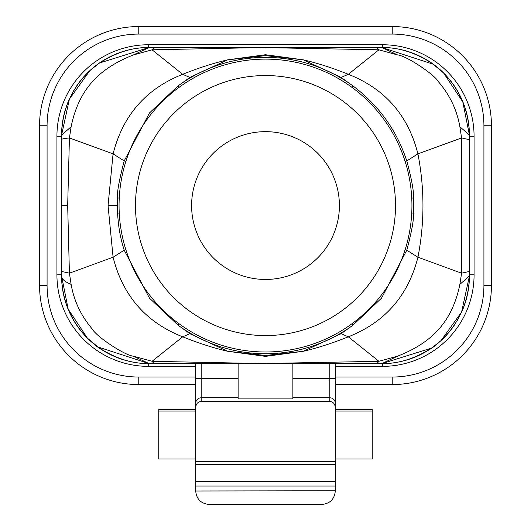 <?xml version="1.0" encoding="UTF-8"?>
<svg xmlns="http://www.w3.org/2000/svg" width="531" height="531" viewBox="0 0 531 531"><rect width="100%" height="100%" fill="white"/><g stroke="black" fill="none" stroke-linecap="round" stroke-linejoin="round"><path stroke-width="0.8" d="M189.859 77.426L178.111 85.883A148.182 148.182 0 0 1 352.889 85.883L341.141 77.426L303.301 59.837L265.5 55.629L227.699 59.837L189.859 77.426L182.677 74.307L152.098 49.834L133.447 54.925C100.976 67.736 79.146 87.403 71.121 126.756L69.428 137.941L67.676 205.557L69.415 273.173L71.121 284.364C74.008 300.977 81.051 315.852 92.248 328.988C96.191 336.521 124.944 355.578 133.447 356.188L152.098 361.286L182.671 336.82C146.038 322.377 122.834 295.847 113.083 257.23L69.428 273.173L61.583 271.454L61.583 135.08L69.402 99.151L89.878 70.61L99.383 63.036L149.171 47.491L376.917 47.491L154.083 47.491L152.092 49.801L265.5 47.491M411.744 213.037L413.49 213.13L413.49 197.99A148.182 148.182 0 0 1 413.49 213.13C413.954 219.356 411.724 231.708 406.799 250.194L381.51 298.163L352.889 325.231L351.854 323.824M341.141 333.694L352.889 325.231A148.182 148.182 0 0 1 178.111 325.231L189.859 333.694L227.699 351.276L265.5 355.491L303.301 351.276L341.141 333.694L348.323 336.813L378.902 361.286L397.553 356.188C430.024 343.384 451.854 323.711 459.879 284.364L461.585 273.173L461.585 137.941L459.879 126.756C456.992 110.143 449.949 95.268 438.752 82.132C434.809 74.592 406.056 55.543 397.553 54.925L378.902 49.834L348.329 74.3C384.962 88.743 408.166 115.267 417.917 153.884L461.572 137.941L469.417 139.666L469.417 276.04L469.417 260.303L469.417 276.04L461.598 311.969L441.122 340.51L431.617 348.077L381.829 363.629L154.083 363.629L381.829 363.629L397.553 356.188M265.5 47.631L378.908 49.801L376.917 47.491L381.829 47.491L433.11 64.171L443.604 72.986L462.82 101.965L469.417 135.08L469.417 139.666M265.5 363.629L152.092 361.312L154.083 363.629L149.171 363.629A87.588 87.588 0 0 1 118.692 358.153C106.465 352.776 98.401 348.21 94.498 344.466L94.584 344.466M133.447 356.188L149.171 363.629L97.89 346.949L87.396 338.134L68.18 309.155L61.583 276.04L61.583 135.08L61.583 271.454M71.951 317.14L74.207 321.295M74.167 89.892L71.566 94.744M469.417 150.817L469.417 260.303M265.5 335.572A130.015 130.015 0 0 0 378.092 140.549A130.015 130.015 0 0 0 152.908 140.549A130.015 130.015 0 0 0 265.5 335.572M265.5 351.993A146.437 146.437 0 0 0 392.316 132.338A146.437 146.437 0 0 0 138.684 132.338A146.437 146.437 0 0 0 265.5 351.993M117.298 205.557L117.51 213.13A148.182 148.182 0 0 1 117.51 197.99L117.298 205.557L108.052 205.557L113.063 153.877L69.415 137.941C63.906 138.498 61.297 139.069 61.583 139.666M411.744 198.076L413.49 197.99C413.961 191.731 411.724 179.372 406.799 160.926L417.917 153.884C424.627 188.445 424.627 222.894 417.937 257.236C408.113 295.827 384.915 322.35 348.323 336.813C332.36 343.218 317.352 348.037 303.301 351.276L265.5 356.381L227.699 351.276C213.654 348.037 198.64 343.218 182.671 336.82L189.859 333.694M179.146 323.824L178.111 325.231L149.49 298.163L124.201 250.194L113.083 257.23L108.052 205.557M119.256 198.076L117.51 197.99C116.88 192.68 119.11 180.328 124.201 160.926L113.083 153.884C122.887 115.293 146.085 88.77 182.677 74.307C198.64 67.902 213.648 63.076 227.699 59.837L265.5 54.733L303.301 59.837C317.346 63.076 332.36 67.895 348.329 74.3L341.141 77.426M405.133 249.676L406.799 250.194L417.917 257.23L461.572 273.173L469.417 271.454M265.5 363.483L378.908 361.312L376.917 363.629M335.3 363.629L335.3 407.436L334.756 404.828L333.694 403.182L332.2 402.013L329.824 401.423L201.176 401.423L198.8 402.013L197.306 403.182L196.244 404.828L195.7 407.436L195.7 461.386L335.3 461.386L335.3 491.002C334.503 499.173 330.023 503.653 321.852 504.45L209.148 504.45C200.977 503.653 196.497 499.173 195.7 491.002L335.3 490.763M292.873 363.629L292.873 398.907L238.127 398.907L238.127 363.629M335.3 458.963L372.251 458.963L372.251 409.633L335.3 409.633L335.3 407.436L335.3 461.386M329.824 401.423L329.824 397.805A5.476 5.476 0 0 1 335.3 403.275L335.3 378.649L292.873 378.649M201.176 363.629L201.176 378.649L195.7 378.649L195.7 407.436L195.7 363.629M335.3 486.057L195.7 486.057L195.7 490.763M195.7 486.057L195.7 461.386M459.049 93.974L456.793 89.819M456.833 321.228L459.434 316.376M436.502 344.466C432.632 348.197 424.568 352.757 412.308 358.153A87.588 87.588 0 0 1 381.829 363.629C398.768 363.841 415.654 358.438 432.493 347.433M158.749 409.633L195.7 409.633L158.749 409.633L158.749 458.963L195.7 458.963M195.7 411.067L158.749 411.067M372.251 411.067L335.3 411.067M405.133 161.437L406.792 160.926C396.75 130.361 378.782 105.344 352.889 85.883L351.854 87.296M125.867 249.676L124.201 250.194C119.19 234.171 118.446 224.374 117.51 213.13L119.256 213.037M125.867 161.444L124.201 160.926L149.49 112.957L178.111 85.883L179.146 87.296M459.879 284.364L469.417 276.04C468.88 300.798 459.826 321.939 442.243 339.455M459.879 126.756L469.417 135.08A87.588 87.588 0 0 0 455.897 88.332A87.588 87.588 0 0 1 469.417 135.08C468.9 110.329 459.853 89.201 442.277 71.692M397.553 54.925L381.829 47.491C398.668 47.312 415.415 52.615 432.061 63.388M88.723 339.422C71.147 321.912 62.1 300.785 61.583 276.04A87.588 87.588 0 0 0 75.103 322.788A87.588 87.588 0 0 1 61.583 276.04A60.215 15.412 0 0 0 71.121 284.364M133.447 54.925L149.171 47.491A87.588 87.588 0 0 0 75.548 87.635A87.588 87.588 0 0 1 149.171 47.491C132.232 47.279 115.346 52.675 98.507 63.687M71.121 126.756L61.583 135.08C62.12 110.322 71.174 89.181 88.757 71.665M68.559 100.824A87.588 87.588 0 0 0 61.583 135.073A87.588 87.588 0 0 1 68.559 100.824L74.174 89.759M455.452 87.635A87.588 87.588 0 0 0 381.829 47.491A87.588 87.588 0 0 1 455.452 87.635L455.917 88.531L455.452 87.635M75.548 323.485A87.588 87.588 0 0 0 118.692 358.153A87.588 87.588 0 0 1 75.548 323.485L75.083 322.589M412.308 358.153A87.588 87.588 0 0 0 455.452 323.485A87.588 87.588 0 0 1 412.308 358.153L411.89 358.153M462.435 310.31A87.588 87.588 0 0 0 469.417 276.04A87.588 87.588 0 0 1 462.435 310.31L456.826 321.361M209.148 504.45L321.852 504.45M195.7 384.563L138.77 384.563A99.224 99.224 0 0 1 39.553 285.346L39.553 125.774A99.224 99.224 0 0 1 138.77 26.55L392.23 26.55A99.224 99.224 0 0 1 491.447 125.774L491.447 285.346A99.224 99.224 0 0 1 392.23 384.563L335.3 384.563M265.5 279.459A73.902 73.902 0 0 1 191.598 205.557A73.902 73.902 0 0 1 265.5 131.655A73.902 73.902 0 0 1 339.402 205.557A73.902 73.902 0 0 1 265.5 279.459M238.127 378.649L201.176 378.649L201.176 401.423M292.873 397.805L329.824 397.805L329.824 363.629M238.127 397.805L201.176 397.805A5.476 5.476 0 0 0 195.7 403.275M119.136 358.153L118.692 358.153M265.5 54.733L265.5 55.629M265.5 356.381L265.5 355.491M61.583 205.557L67.676 205.557M195.7 481.312L335.3 481.312M335.3 464.552L195.7 464.552M138.77 377.037L138.77 384.563A99.224 99.224 0 0 1 39.553 285.346L47.08 285.346A91.697 91.697 0 0 0 138.77 377.037L195.7 377.037M483.92 285.346L491.447 285.346A99.224 99.224 0 0 1 392.23 384.563L392.23 377.037A91.697 91.697 0 0 0 483.92 285.346L483.92 125.774A91.697 91.697 0 0 0 392.23 34.077L138.77 34.077A91.697 91.697 0 0 0 47.08 125.774L47.08 285.346M392.23 34.077L392.23 26.55A99.224 99.224 0 0 1 491.447 125.774L483.92 125.774M47.08 125.774L39.553 125.774A99.224 99.224 0 0 1 138.77 26.55L138.77 34.077M195.7 366.363L148.488 366.363A91.558 91.558 0 0 1 56.93 274.806L56.93 136.308A91.558 91.558 0 0 1 148.488 44.75L382.512 44.75A91.558 91.558 0 0 1 474.07 136.308L474.07 274.806A91.558 91.558 0 0 1 382.512 366.363L335.3 366.363M335.3 377.037L392.23 377.037M382.512 47.491L382.512 44.75M474.07 136.308L469.417 136.308M148.488 47.491L148.488 44.75M474.07 274.806L469.417 274.806M61.583 136.308L56.93 136.308M382.512 366.363L382.512 363.622M61.583 274.806L56.93 274.806M148.488 366.363L148.488 363.622M372.251 409.633L335.3 409.633M455.943 322.529L455.452 323.485M462.448 100.844L456.826 89.759M456.779 321.434L462.455 310.257M75.057 88.584L75.548 87.635M74.221 89.686L68.545 100.857M68.552 310.277L74.174 321.361M149.171 363.629C132.332 363.801 115.585 358.505 98.939 347.732"/></g></svg>
